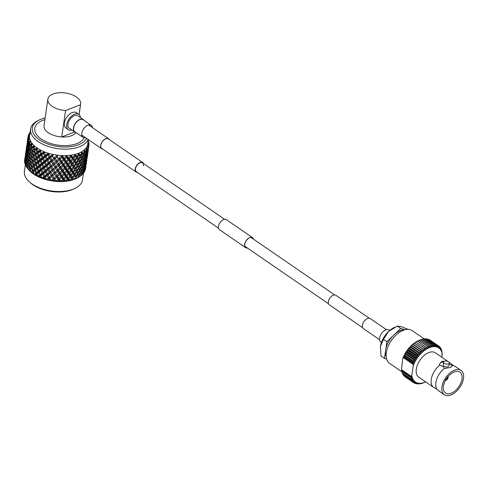 <?xml version="1.0" encoding="UTF-8"?>
<svg xmlns="http://www.w3.org/2000/svg" width="488" height="488" viewBox="0 0 488 488"><rect width="100%" height="100%" fill="white"/><g stroke="black" fill="none" stroke-linecap="round" stroke-linejoin="round"><path stroke-width="0.73" d="M369.221 318.207L335.854 295.277A5.771 3.349 124.5 0 0 331.45 296.314A5.771 3.349 124.5 0 0 328.363 301.663A5.771 3.349 124.5 0 0 329.315 304.793L362.682 327.722M389.705 330.443L389.058 329.998A7.296 4.233 124.5 0 0 383.501 331.303A7.296 4.233 124.5 0 0 379.597 338.068A7.296 4.233 124.5 0 0 380.799 342.021L381.445 342.466M143.478 163.541A5.771 3.349 124.5 0 0 142.703 162.534A5.771 3.349 124.5 0 0 138.299 163.571A5.771 3.349 124.5 0 0 135.213 168.921A5.771 3.349 124.5 0 0 136.164 172.05A5.771 3.349 124.5 0 0 137.384 172.416M143.368 165.774A5.38 3.123 124.5 0 0 142.478 162.858A5.38 3.123 124.5 0 0 138.379 163.822A5.38 3.123 124.5 0 0 135.493 168.811A5.38 3.123 124.5 0 0 136.384 171.727L218.514 228.177M92.458 127.63A7.296 4.233 124.5 0 0 91.219 125.306L83.106 119.731A7.296 4.233 124.5 0 0 77.543 121.042A7.296 4.233 124.5 0 0 73.639 127.801A7.296 4.233 124.5 0 0 74.841 131.754L82.954 137.329A7.296 4.233 124.5 0 0 85.565 137.659M91.219 125.306A7.296 4.233 124.5 0 0 85.656 126.618A7.296 4.233 124.5 0 0 81.752 133.376A7.296 4.233 124.5 0 0 82.954 137.329M247.233 247.91A5.929 3.44 -55.5 0 1 245.739 247.544A5.929 3.44 -55.5 0 1 245.275 242.512A5.929 3.44 -55.5 0 1 249.819 237.668A5.929 3.44 -55.5 0 1 252.455 237.772A5.929 3.44 -55.5 0 1 253.333 239.041M247.404 248.026A6.082 3.532 -55.5 0 1 245.647 247.672L219.478 229.683A6.082 3.532 -55.5 0 1 219.002 224.517A6.082 3.532 -55.5 0 1 223.669 219.551A6.082 3.532 -55.5 0 1 226.365 219.655L252.54 237.644A6.082 3.532 -55.5 0 1 253.498 239.157M245.647 247.672A6.082 3.532 -55.5 0 1 245.171 242.506A6.082 3.532 -55.5 0 1 249.838 237.54A6.082 3.532 -55.5 0 1 252.54 237.644M102.523 148.931A5.929 3.44 -55.5 0 1 101.791 148.614A5.929 3.44 -55.5 0 1 101.327 143.582A5.929 3.44 -55.5 0 1 105.872 138.744A5.929 3.44 -55.5 0 1 108.507 138.842A5.929 3.44 -55.5 0 1 109.062 139.416M102.797 149.121A6.082 3.532 -55.5 0 1 101.699 148.742A6.082 3.532 -55.5 0 1 101.223 143.582A6.082 3.532 -55.5 0 1 105.89 138.61A6.082 3.532 -55.5 0 1 108.592 138.714A6.082 3.532 -55.5 0 1 109.336 139.605M379.56 339.703L363.426 328.613A6.082 3.532 -55.5 0 1 362.95 323.446A6.082 3.532 -55.5 0 1 367.616 318.481A6.082 3.532 -55.5 0 1 370.313 318.585L386.453 329.675M84.052 120.383A7.558 4.386 124.5 0 0 83.253 119.517A7.558 4.386 124.5 0 0 79.904 119.383A7.558 4.386 124.5 0 0 74.103 125.556A7.558 4.386 124.5 0 0 74.695 131.974A7.558 4.386 124.5 0 0 75.793 132.407M83.253 119.517L77.793 115.76A7.558 4.386 124.5 0 0 74.438 115.632A7.558 4.386 124.5 0 0 68.643 121.805A7.558 4.386 124.5 0 0 69.229 128.222L74.695 131.974M80.386 117.547A9.303 5.398 124.5 0 0 78.782 114.326A9.303 5.398 124.5 0 0 74.652 114.168A9.303 5.398 124.5 0 0 67.521 121.756A9.303 5.398 124.5 0 0 68.241 129.656A9.303 5.398 124.5 0 0 71.828 130.003M78.782 114.326L76.439 112.716A9.303 5.398 124.5 0 0 72.316 112.557A9.303 5.398 124.5 0 0 65.178 120.152A9.303 5.398 124.5 0 0 65.904 128.045L68.241 129.656M74.884 188.441L73.554 189.076A27.798 14.634 -171.7 0 1 71.913 189.777A27.798 14.634 -171.7 0 1 30.354 182.774L29.256 181.786A29.359 15.457 8.3 0 0 73.151 189.185A29.359 15.457 8.3 0 0 74.884 188.441A29.359 15.457 8.3 0 0 82.502 179.883L83.466 173.277M25.388 164.645L24.4 171.404A29.359 15.457 8.3 0 0 29.256 181.786M45.128 117.937A27.798 14.634 8.3 0 0 41.169 119.139A27.798 14.634 8.3 0 0 39.534 119.841A27.798 14.634 8.3 0 0 40.297 140.331A27.798 14.634 8.3 0 0 78.477 144.777A27.798 14.634 8.3 0 0 86.583 138.354M88.157 139.44A29.359 15.457 -171.7 0 1 79.337 146.809A29.359 15.457 -171.7 0 1 46.897 145.942A29.359 15.457 -171.7 0 1 30.579 129.033A29.359 15.457 -171.7 0 1 38.204 120.475L39.534 119.841M74.67 131.955L61.738 136.945A16.568 8.723 -171.7 0 1 43.999 125.654L47.855 99.241A16.568 8.723 -171.7 0 1 65.508 93.001A16.568 8.723 -171.7 0 1 80.642 104.023A16.568 8.723 -171.7 0 1 80.465 104.798L65.587 110.532A16.568 8.723 -171.7 0 1 47.855 99.241M84.168 137.768A25.291 13.31 -171.7 0 1 76.793 143.618A25.291 13.31 -171.7 0 1 41.334 139.092A25.291 13.31 -171.7 0 1 42.852 120.298A25.291 13.31 -171.7 0 1 44.884 119.615M65.587 110.532L61.738 136.945A16.568 8.723 8.3 0 0 71.516 135.688A16.568 8.723 8.3 0 0 75.957 132.523M79.44 155.343A30.811 16.22 -171.7 0 1 79.147 155.458A30.811 16.22 -171.7 0 1 78.849 155.574L77.751 157.295L78.666 158.746L80.075 156.398L78.385 153.323A29.359 15.457 -171.7 0 1 74.786 154.452A29.359 15.457 -171.7 0 1 70.784 155.221A29.359 15.457 -171.7 0 1 66.49 155.605A29.359 15.457 -171.7 0 1 62 155.605A29.359 15.457 -171.7 0 1 57.431 155.214A29.359 15.457 -171.7 0 1 52.893 154.44A29.359 15.457 -171.7 0 1 48.501 153.305A29.359 15.457 -171.7 0 1 44.353 151.841A29.359 15.457 -171.7 0 1 40.559 150.078A29.359 15.457 -171.7 0 1 37.216 148.065A29.359 15.457 -171.7 0 1 34.398 145.845A29.359 15.457 -171.7 0 1 32.178 143.472A29.359 15.457 -171.7 0 1 30.61 141.014A29.359 15.457 -171.7 0 1 29.738 138.525A29.359 15.457 -171.7 0 1 29.573 136.067A29.359 15.457 -171.7 0 1 29.634 135.548L30.579 129.033M79.123 176.906L79.318 176.766A30.811 16.22 -171.7 0 1 78.8 177.059L76.183 178.577A29.359 15.457 -171.7 0 1 74.603 179.249A29.359 15.457 -171.7 0 1 72.907 179.84A29.359 15.457 -171.7 0 1 72.803 179.871A29.359 15.457 -171.7 0 1 69.101 180.792A29.359 15.457 -171.7 0 1 68.991 180.816A29.359 15.457 -171.7 0 1 64.947 181.377A29.359 15.457 -171.7 0 1 64.825 181.39A29.359 15.457 -171.7 0 1 60.549 181.579A29.359 15.457 -171.7 0 1 60.42 181.579A29.359 15.457 -171.7 0 1 56.004 181.383A29.359 15.457 -171.7 0 1 55.876 181.371A29.359 15.457 -171.7 0 1 51.435 180.804A29.359 15.457 -171.7 0 1 51.307 180.786A29.359 15.457 -171.7 0 1 46.952 179.859A29.359 15.457 -171.7 0 1 46.83 179.822A29.359 15.457 -171.7 0 1 42.663 178.559A29.359 15.457 -171.7 0 1 42.547 178.516A29.359 15.457 -171.7 0 1 38.68 176.943A29.359 15.457 -171.7 0 1 38.57 176.894A29.359 15.457 -171.7 0 1 35.093 175.052A29.359 15.457 -171.7 0 1 34.996 174.997A29.359 15.457 -171.7 0 1 31.995 172.929A29.359 15.457 -171.7 0 1 31.915 172.868A29.359 15.457 -171.7 0 1 29.457 170.629A29.359 15.457 -171.7 0 1 29.396 170.562A29.359 15.457 -171.7 0 1 28.865 169.97L27.474 168.336A30.811 16.22 -171.7 0 1 27.127 167.89L27.889 167.207M79.233 162.138L78.379 160.723L76.915 163.035L77.83 164.493L79.233 162.138L78.702 161.156L80.361 161.607L81.099 162.955L82.319 160.497L81.648 159.192L80.361 161.607M78.397 167.884L77.537 166.469L76.079 168.781L76.988 170.233L78.397 167.884L77.879 166.926L79.526 167.353L80.258 168.696L81.484 166.243L80.807 164.932L79.526 167.353M77.561 173.63L76.701 172.209L75.237 174.521L76.152 175.973L77.561 173.63L77.025 172.642L78.684 173.1L79.422 174.442L80.642 171.989L79.971 170.678L78.684 173.1M79.215 176.857L78.635 177.229A29.359 15.457 -171.7 0 1 76.268 178.535A29.359 15.457 -171.7 0 1 76.183 178.577L75.866 177.949L75.481 178.565L72.907 179.84L72.358 179.547A30.811 16.22 -171.7 0 1 71.663 179.718L69.101 180.792L68.198 180.383A30.811 16.22 -171.7 0 1 67.435 180.493L64.947 181.377L63.708 180.828A30.811 16.22 -171.7 0 1 62.909 180.859L60.549 181.579L59.011 180.859A30.811 16.22 -171.7 0 1 58.188 180.822L56.004 181.383L54.223 180.481A30.811 16.22 -171.7 0 1 53.387 180.377L51.435 180.804L49.453 179.706A30.811 16.22 -171.7 0 1 48.635 179.535L46.952 179.859L44.817 178.547A30.811 16.22 -171.7 0 1 44.036 178.309L42.663 178.559L40.443 177.04A30.811 16.22 -171.7 0 1 39.717 176.748L38.68 176.943L36.423 175.216A30.811 16.22 -171.7 0 1 35.77 174.869L35.093 175.052L32.867 173.124A30.811 16.22 -171.7 0 1 32.306 172.734L31.933 172.862L29.86 170.806A30.811 16.22 -171.7 0 1 29.402 170.385L28.17 169.159M75.866 177.949L76.097 178.327A30.811 16.22 -171.7 0 1 75.793 178.449A30.811 16.22 -171.7 0 1 75.481 178.565M24.614 160.704L24.546 160.558A30.811 16.22 -171.7 0 1 24.583 160.113L24.699 159.808M24.546 160.558L24.638 159.838M25.016 162.303L24.571 161.796L25.028 157.069M24.876 158.057L24.973 158.478M25.04 163.59L24.784 163.144A30.811 16.22 -171.7 0 1 24.693 162.693L25.053 162.278M24.784 163.144L24.809 162.419M24.754 159.289L24.546 161.443A30.811 16.22 -171.7 0 0 24.571 161.796M25.419 161.168L24.87 160.979M25.358 154.787L25.309 155.153M25.522 156.959L25.175 156.819M25.571 153.763L25.864 151.329M25.718 152.317L25.815 152.738M26.26 166.451L25.766 165.755A30.811 16.22 -171.7 0 1 25.547 165.304L26.12 164.767M25.766 165.755L25.73 165.029M25.596 160.857L25.059 161.876L25.04 164.041A30.811 16.22 -171.7 0 0 25.169 164.401L25.663 163.596L25.913 160.662M26.602 163.822L25.663 163.596M26.078 165.414L25.169 164.401M25.644 156.679L25.095 160.442L25.888 156.538M26.334 159.631L25.59 159.417M25.095 160.442L25.608 160.845M25.882 152.506L25.333 156.276L26.041 152.427M26.26 155.422L25.705 155.239M25.333 156.276L25.748 156.618M26.193 149.047L26.145 149.407M26.364 151.213L26.01 151.073M26.407 148.017L26.706 145.589M26.553 146.577L26.651 146.998M30.085 132.425L29.683 132.724A30.811 16.22 -171.7 0 1 29.963 132.352L30.11 132.26M27.474 168.336L27.371 167.61M26.877 163.462L26.102 164.493L26.279 166.652A30.811 16.22 -171.7 0 0 26.505 167.006L27.182 166.182L26.877 163.462L27.34 163.132M27.657 165.639L28.627 164.584L28.206 161.87L27.316 162.919L27.657 165.639L28.829 166.439L27.182 166.182M27.316 167.921L26.505 167.006M26.565 159.289L25.907 160.32L26.016 163.053L26.748 162.028L26.565 159.289L26.962 159.027M27.169 161.485L28.017 160.442L27.718 157.715L26.944 158.746L27.169 161.485L28.377 162.351L26.748 162.028M26.016 163.053L26.767 163.602M26.431 155.111L25.895 156.136L25.882 158.881L26.498 157.85L26.431 155.111L26.755 154.916M27.438 158.081L26.498 157.85M25.882 158.881L26.517 159.362M26.48 150.938L25.931 154.696L26.724 150.798M27.175 153.891L26.425 153.671M25.931 154.696L26.444 155.099M26.724 146.76L26.175 150.53L26.877 146.681M27.096 149.682L26.541 149.499M26.175 150.53L26.59 150.877M27.029 143.301L26.986 143.661M27.2 145.467L26.846 145.333M27.249 142.276L27.541 139.849M27.389 140.837L27.487 141.252M28.036 137.073L28.115 136.561M28.176 136.256L28.42 135.066A30.811 16.22 -171.7 0 1 28.579 134.657L30.128 133.694L28.158 135.908A30.811 16.22 -171.7 0 0 28.072 136.268L29.573 136.067L27.938 137.134L27.822 137.921M28.42 135.066L30.128 133.694L28.975 133.846A30.811 16.22 -171.7 0 1 29.164 133.511L30.049 132.675M29.86 170.806L29.701 170.099L29.402 170.385M32.867 173.124L32.659 172.429L33.867 171.032L31.872 172.813M29.701 170.099L30.311 169.525L30.829 171.624L31.915 172.868M28.542 169.543L29.396 168.689L28.871 166.005L27.871 167.061L28.219 169.202L29.231 170.367L28.542 169.543A30.811 16.22 -171.7 0 1 28.219 169.202M31.781 172.691L31.238 171.947L32.251 171.05L31.525 168.421L32.806 167.073L31.049 168.811L29.396 168.689M29.158 164.029L30.238 162.949L29.713 160.259L28.707 161.321L29.158 164.029L30.274 164.773L28.627 164.584M28.871 166.005L29.445 165.517M28.499 159.893L29.463 158.844L29.048 156.129L28.158 157.173L28.499 159.893L29.664 160.698L28.017 160.442M28.206 161.87L28.731 161.467M27.401 153.549L26.742 154.574L26.852 157.313L27.59 156.282L27.401 153.549L27.798 153.287M28.005 155.745L28.859 154.702L28.554 151.975L27.779 153.006L28.005 155.745L29.219 156.605L27.59 156.282M26.852 157.313L27.609 157.856M27.718 157.715L28.176 157.386M27.267 149.371L26.73 150.395L26.718 153.141L27.334 152.11L27.59 149.169M28.273 152.341L27.334 152.11M26.718 153.141L27.358 153.616M27.322 145.192L26.773 148.956L27.566 145.058M28.011 148.145L27.267 147.931M26.773 148.956L27.285 149.358M27.56 141.02L27.011 144.79L27.718 140.941M27.932 143.942L27.383 143.759M27.011 144.79L27.432 145.131M27.871 137.555L27.438 140.636L27.901 137.561A30.811 16.22 -171.7 0 1 27.938 137.134M27.901 137.561L29.573 136.067L27.926 138.818A30.811 16.22 -171.7 0 1 27.901 138.446M28.036 139.727L27.688 139.586M32.659 172.429L32.306 172.734M36.423 175.216L36.167 174.545L37.21 173.045L34.971 174.948M31.525 168.421L30.311 169.525L31.049 168.811L29.988 168.122L31.165 167.03L30.537 164.358L29.426 165.444L29.988 168.122M31.238 171.947A30.811 16.22 -171.7 0 1 30.829 171.624M34.77 170.648L33.367 171.819L34.038 173.868L34.904 174.832L34.52 174.161L35.673 173.209L34.77 170.648L35.892 169.202L33.867 171.032L32.251 171.05M33.495 166.689L32.184 167.829L32.946 170.452L34.312 169.293L33.495 166.689L34.703 165.292L32.806 167.073L31.165 167.03M30.537 164.358L31.147 163.785L31.811 166.445L33.086 165.31L32.36 162.675L33.642 161.333L31.885 163.071L30.238 162.949M30 158.283L31.073 157.209L30.549 154.513L29.542 155.581L30 158.283L31.116 159.027L29.463 158.844M29.713 160.259L30.28 159.771M29.335 154.153L30.299 153.098L29.884 150.389L28.993 151.426L29.335 154.153L30.5 154.958L28.859 154.702M29.048 156.129L29.567 155.727M28.237 147.809L27.584 148.828L27.688 151.573L28.426 150.542L28.237 147.809L28.633 147.547M28.841 149.999L29.695 148.962L29.39 146.235L28.615 147.266L28.841 149.999L30.055 150.865L28.426 150.542M27.688 151.573L28.444 152.116M28.554 151.975L29.018 151.64M27.609 143.216L28.103 142.185L28.139 140.148A30.811 16.22 -171.7 0 1 28.048 139.708L27.609 143.216L28.121 143.618L27.572 144.655L27.56 147.394L28.176 146.369L28.109 143.624L28.432 143.429M29.109 146.595L28.176 146.369M27.56 147.394L28.194 147.87M28.139 140.148L29.738 138.525L28.048 139.708M28.847 142.404L28.103 142.185M36.167 174.545L35.77 174.869M40.443 177.04L40.15 176.394L41.004 174.808L38.558 176.851M34.52 174.161A30.811 16.22 -171.7 0 1 34.038 173.868M38.528 172.636L36.966 173.893L38.515 176.748L38.308 176.131L39.583 175.107L38.528 172.636L39.473 171.093L37.21 173.045L35.673 173.209M37.009 168.805L35.526 170.025L36.46 172.569L37.991 171.331L37.009 168.805L38.052 167.305L35.892 169.202L34.312 169.293M32.946 170.452L33.867 171.032L33.367 171.819M32.36 162.675L31.147 163.785L31.885 163.071L30.829 162.382L32.007 161.284L31.378 158.618L30.268 159.698L30.829 162.382M35.606 164.901L34.209 166.079L35.057 168.671L36.508 167.469L35.606 164.901L36.734 163.456L34.703 165.292L33.086 165.31M31.811 166.445L32.806 167.073L32.184 167.829M34.331 160.949L33.025 162.083L33.782 164.712L35.154 163.547L34.331 160.949L35.539 159.552L33.642 161.333L32.007 161.284M31.378 158.618L31.988 158.045L32.647 160.698L33.928 159.57L33.202 156.929L34.477 155.587L32.72 157.331L31.073 157.209M30.835 152.543L31.909 151.469L31.385 148.773L30.384 149.834L30.835 152.543L31.952 153.287L30.299 153.098M30.549 154.513L31.116 154.025M30.171 148.413L31.14 147.358L30.823 145.339A30.811 16.22 -171.7 0 1 30.488 144.912L29.829 145.686L30.171 148.413L31.342 149.218L29.695 148.962M29.884 150.389L30.402 149.981M28.902 142.325L28.42 143.088L28.53 145.833L29.262 144.796L29.115 142.758A30.811 16.22 -171.7 0 1 28.902 142.325L30.61 141.014L29.628 143.655L29.86 144.027A30.811 16.22 -171.7 0 1 29.628 143.655M29.115 142.758L30.61 141.014L28.524 141.422A30.811 16.22 -171.7 0 1 28.389 141.044L28.524 141.422M29.683 144.253L30.89 145.119L29.262 144.796M28.53 145.833L29.28 146.376M29.39 146.235L29.853 145.9M40.15 176.394L39.717 176.748M44.817 178.547L44.499 177.931L45.146 176.278L42.541 178.474M38.308 176.131A30.811 16.22 -171.7 0 1 37.759 175.875M42.706 174.338L41.016 175.692L42.535 178.382L42.511 177.809L43.877 176.705L42.706 174.338L43.456 172.715L41.004 174.808L39.583 175.107M40.986 170.654L39.363 171.965L40.437 174.417L42.102 173.081L40.986 170.654L41.84 169.068L39.473 171.093L37.991 171.331M36.46 172.569L37.21 173.045L36.966 173.893M39.363 166.89L37.808 168.153L38.814 170.66L40.419 169.366L39.363 166.89L40.315 165.353L38.052 167.305L36.508 167.469M35.057 168.671L35.892 169.202L35.526 170.025M37.844 163.065L36.362 164.279L37.295 166.823L38.826 165.584L37.844 163.065L38.887 161.565L36.734 163.456L35.154 163.547M33.782 164.712L34.703 165.292L34.209 166.079M33.202 156.929L31.988 158.045L32.72 157.331L31.665 156.642L32.842 155.538L32.214 152.872L31.104 153.952L31.665 156.642M36.441 159.161L35.044 160.339L35.892 162.931L37.35 161.729L36.441 159.161L37.57 157.709L35.539 159.552L33.928 159.57M32.647 160.698L33.642 161.333L33.025 162.083M35.173 155.202L33.861 156.343L34.624 158.972L35.99 157.807L35.173 155.202L36.38 153.805L34.477 155.587L32.842 155.538M34.038 151.189L32.824 152.299L33.489 154.958L34.764 153.83L34.038 151.189L35.319 149.846L33.562 151.585L31.909 151.469M32.214 152.872L32.824 152.305M30.823 145.339L32.178 143.472L30.488 144.912M31.671 146.797L31.903 146.559A30.811 16.22 -171.7 0 1 31.567 146.205L31.671 146.797L32.794 147.541L31.14 147.358M31.385 148.773L31.958 148.285M44.499 177.931L44.036 178.309M49.453 179.706L49.111 179.12L49.544 177.406L46.836 179.785M42.511 177.809A30.811 16.22 -171.7 0 1 41.913 177.595M47.202 175.704L45.421 177.174L46.854 179.694L48.452 177.955L47.202 175.704L47.739 174.021L45.146 176.278L43.877 176.705M45.335 172.191L43.603 173.612L44.786 175.954L46.555 174.509L45.335 172.191L45.988 170.532L43.456 172.715L42.102 173.081M40.437 174.417L41.004 174.808L41.016 175.692M43.542 168.592L41.858 169.952L42.993 172.362L44.713 170.965L43.542 168.592L44.292 166.969L41.84 169.068L40.419 169.366M38.814 170.66L39.473 171.093L39.363 171.965M41.828 164.913L40.199 166.219L41.279 168.677L42.944 167.335L41.828 164.913L42.676 163.327L40.315 165.353L38.826 165.584M37.295 166.823L38.052 167.305L37.808 168.153M40.199 161.15L38.644 162.412L39.65 164.92L41.254 163.626L40.199 161.15L41.151 159.606L38.887 161.565L37.35 161.729M35.892 162.931L36.734 163.456L36.362 164.279M38.68 157.319L37.198 158.533L38.131 161.083L39.668 159.838L38.68 157.319L39.723 155.825L37.57 157.709L35.99 157.807M34.624 158.972L35.539 159.552L35.044 160.339M37.283 153.421L35.88 154.598L36.734 157.185L38.186 155.989L37.283 153.421L38.412 151.969L36.38 153.805L34.764 153.83M33.489 154.958L34.477 155.587L33.861 156.343M32.763 147.406L31.94 148.212L32.501 150.902L33.678 149.798L33.208 147.815A30.811 16.22 -171.7 0 1 32.763 147.406L34.398 145.845L34.172 148.633L34.325 149.212L34.599 148.968A30.811 16.22 -171.7 0 1 34.172 148.633M33.208 147.815L34.398 145.845L31.903 146.559M36.216 150.127A30.811 16.22 -171.7 0 1 35.667 149.755L34.697 150.597L35.459 153.226L36.826 152.061L36.216 150.127L37.216 148.065L35.319 149.846L33.678 149.798M32.501 150.902L33.562 151.585L32.824 152.299M49.111 179.12L48.635 179.535M54.223 180.481L53.875 179.932L54.083 178.181L51.332 180.749M47.025 179.151A30.811 16.22 -171.7 0 1 46.39 178.992M51.905 176.705L50.069 178.303L51.38 180.658L53.198 178.834L51.905 176.705L52.222 174.972L48.452 177.955M49.953 173.38L48.141 174.917L49.404 177.144L51.228 175.576L49.953 173.38L50.38 171.666L47.739 174.021L46.555 174.509M44.786 175.954L45.421 177.174M48.038 169.958L46.262 171.434L47.488 173.728L49.288 172.215L48.038 169.958L48.58 168.275L45.988 170.532L44.713 170.965M42.993 172.362L43.603 173.612M46.177 166.451L44.438 167.866L45.628 170.214L47.391 168.763L46.177 166.451L46.824 164.791L44.292 166.969L42.944 167.335M41.279 168.677L41.84 169.068L41.858 169.952M44.377 162.852L42.694 164.212L43.828 166.621L45.549 165.225L44.377 162.852L45.134 161.223L42.676 163.327L41.254 163.626M39.65 164.92L40.315 165.353L40.199 166.219M42.663 159.167L41.035 160.473L42.114 162.937L43.78 161.589L42.663 159.167L43.517 157.587L41.151 159.606L39.668 159.838M38.131 161.083L38.887 161.565L38.644 162.412M41.041 155.41L39.479 156.672L40.492 159.173L42.09 157.886L41.041 155.41L41.986 153.866L39.723 155.825L38.186 155.989M36.734 157.185L37.57 157.709L37.198 158.533M34.599 148.968L37.216 148.065L35.667 149.755M39.766 152.219A30.811 16.22 -171.7 0 1 39.138 151.89L38.04 152.793L38.973 155.343L40.504 154.098L39.766 152.219L40.559 150.078L38.412 151.969L36.826 152.061M35.459 153.226L36.38 153.805L35.88 154.598M53.875 179.932L53.387 180.377M56.571 180.682L55.907 181.335M51.74 180.133A30.811 16.22 -171.7 0 1 51.081 180.017M56.7 177.321L54.845 179.041L55.992 181.249L57.993 179.309L56.7 177.321L56.791 175.558L53.198 178.834M54.717 174.192L52.869 175.851L54.168 177.955L56.016 176.253L54.717 174.192L54.918 172.441L51.228 175.576M49.404 177.15L50.069 178.303M52.741 170.959L50.911 172.557L52.192 174.734L54.034 173.088L52.741 170.959L53.058 169.226L49.288 172.215M47.488 173.728L48.141 174.917M50.789 167.64L48.977 169.171L50.24 171.404L52.063 169.83L50.789 167.64L51.222 165.926L48.58 168.275L47.391 168.763M45.628 170.214L46.262 171.434M48.873 164.218L47.098 165.694L48.324 167.988L50.124 166.475L48.873 164.218L49.416 162.528L46.824 164.791L45.549 165.225M43.828 166.621L44.438 167.866M47.013 160.711L45.28 162.12L46.464 164.474L48.227 163.016L47.013 160.711L47.659 159.051L45.134 161.223L43.78 161.589M42.114 162.937L42.676 163.327L42.694 164.212M45.219 157.112L43.53 158.472L44.67 160.875L46.384 159.478L45.219 157.112L45.97 155.483L43.517 157.587L42.09 157.886M40.492 159.173L41.151 159.606L41.035 160.473M37.887 151.182A30.811 16.22 -171.7 0 1 37.381 150.877L37.57 151.445L40.559 150.078L39.138 151.89M43.786 154.049A30.811 16.22 -171.7 0 1 43.084 153.763L41.877 154.733L42.95 157.197L44.615 155.849L43.786 154.049L44.353 151.841L41.986 153.866L40.504 154.098M38.973 155.343L39.723 155.825L39.479 156.672M59.011 180.859L58.67 180.34L58.188 180.822M54.168 177.955L55.949 181.298L56.535 180.713A30.811 16.22 -171.7 0 1 55.876 180.658M58.67 180.34L58.651 178.571L57.993 179.309M57.401 174.948L56.016 176.253M52.192 174.734L54.845 179.041M57.535 171.575L55.687 173.301L56.986 175.344L58.834 173.569L57.535 171.575L57.627 169.812L54.034 173.088M50.227 171.379L52.869 175.851M55.553 168.451L53.704 170.111L55.004 172.215L56.852 170.513L55.553 168.451L55.76 166.695L52.063 169.83M50.38 171.666L50.911 172.557M53.576 165.219L51.746 166.817L53.027 168.988L54.87 167.347L53.576 165.219L53.9 163.486L50.124 166.475M48.324 167.988L48.977 169.171M51.624 161.894L49.819 163.425L51.075 165.664L52.905 164.084L51.624 161.894L52.057 160.186L49.416 162.528L48.227 163.016M46.464 164.474L47.098 165.694M49.715 158.478L47.934 159.954L49.166 162.242L50.965 160.729L49.715 158.478L50.252 156.788L47.659 159.051L46.384 159.478M44.67 160.875L45.28 162.12M41.675 153.147A30.811 16.22 -171.7 0 1 41.102 152.884L41.328 153.433L44.353 151.841L43.084 153.763M48.16 155.556A30.811 16.22 -171.7 0 1 47.403 155.33L46.116 156.38L47.299 158.734L49.068 157.276L48.16 155.556L48.501 153.305L45.97 155.483L44.615 155.849M42.95 157.197L43.517 157.587L43.53 158.472M63.708 180.828L63.385 180.346L62.909 180.859M60.573 181.451L62.726 179.383L61.464 177.528L59.634 179.383L60.646 180.895L60.555 181.542M61.299 180.895A30.811 16.22 -171.7 0 1 60.646 180.895M63.385 180.346L63.141 178.571L62.726 179.383M59.512 174.6L57.663 176.4L58.963 178.37L60.793 176.534L59.512 174.6L59.487 172.831L58.834 173.569M61.464 177.528L61.329 175.753L60.793 176.534M58.963 178.37L58.651 178.571L59.634 179.383M55.004 172.215L57.663 176.4M58.212 169.232L56.852 170.513M53.027 168.988L55.687 173.301M58.371 165.835L56.523 167.561L57.822 169.604L59.67 167.829L58.371 165.835L58.468 164.066L54.87 167.347M51.057 165.627L53.704 170.111M56.388 162.705L54.546 164.364L55.839 166.469L57.688 164.767L56.388 162.705L56.596 160.955L52.905 164.084M51.222 165.926L51.746 166.817M54.418 159.478L52.582 161.077L53.869 163.242L55.711 161.607L54.418 159.478L54.735 157.74L50.965 160.729M49.166 162.242L49.819 163.425M45.878 154.824A30.811 16.22 -171.7 0 1 45.256 154.605L45.506 155.129L48.501 153.305L47.403 155.33M52.789 156.715A30.811 16.22 -171.7 0 1 52.002 156.544L50.654 157.685L51.917 159.924L53.741 158.344L52.789 156.715L52.893 154.44L50.252 156.788L49.068 157.276M47.299 158.734L47.934 159.954M68.198 180.383L67.893 179.938L67.435 180.493M65.02 181.255L67.277 179.047L66.087 177.327L64.318 179.316L65.282 180.719L64.971 181.341M65.904 180.664A30.811 16.22 -171.7 0 1 65.282 180.719M67.893 179.938L67.435 178.187L67.277 179.047M64.221 174.606L62.415 176.534L63.672 178.37L65.453 176.4L64.221 174.606L63.977 172.831L63.568 173.643L62.299 171.782L60.475 173.643L61.75 175.552L63.568 173.643M66.087 177.327L65.74 175.564L65.453 176.4M63.672 178.37L63.141 178.571L64.318 179.316M61.75 175.552L61.329 175.753L62.415 176.534M60.347 168.86L58.505 170.654L59.798 172.624L61.634 170.788L60.347 168.86L60.329 167.091L59.67 167.829M62.299 171.782L62.171 170.007L61.634 170.788M59.798 172.624L59.487 172.831L60.475 173.643M55.839 166.469L58.505 170.654M59.036 163.504L57.688 164.767M53.869 163.242L56.523 167.561M59.213 160.088L57.358 161.821L58.664 163.858L60.506 162.089L59.213 160.088L59.304 158.326L55.711 161.607M51.905 159.899L54.546 164.364M50.398 156.166A30.811 16.22 -171.7 0 1 49.727 155.995L50.002 156.495L52.893 154.44L52.002 156.544M57.56 157.49A30.811 16.22 -171.7 0 1 56.754 157.392L55.382 158.624L56.681 160.729L58.529 159.027L57.56 157.49L57.431 155.214L53.741 158.344M52.057 160.186L52.582 161.077M72.358 179.547L72.084 179.133L71.663 179.718M69.217 180.67L71.535 178.309L70.455 176.717L68.784 178.84L69.668 180.139L69.137 180.755M70.248 180.029A30.811 16.22 -171.7 0 1 69.668 180.139M72.084 179.133L71.431 177.419L71.535 178.309M68.729 174.198L67.002 176.26L68.18 177.961L69.869 175.863L68.729 174.198L68.271 172.447L68.119 173.307L66.923 171.581L65.16 173.576L66.374 175.351L68.119 173.307M70.455 176.717L69.894 174.985L69.869 175.863M68.18 177.961L67.435 178.187L68.784 178.84M66.374 175.351L65.74 175.564L67.002 176.26M65.056 168.866L63.257 170.788L64.507 172.624L66.289 170.66L65.056 168.866L64.812 167.091L64.404 167.903L63.141 166.042L61.311 167.903L62.592 169.812L64.404 167.903M66.923 171.581L66.575 169.818L66.289 170.66M64.507 172.624L63.977 172.831L65.16 173.576M62.592 169.812L62.171 170.007L63.257 170.788M61.183 163.12L59.341 164.907L60.634 166.884L62.47 165.042L61.183 163.12L61.165 161.351L60.506 162.089M63.141 166.042L63.007 164.267L62.47 165.042M60.634 166.884L60.329 167.091L61.311 167.903M56.681 160.729L59.341 164.907M55.107 157.142A30.811 16.22 -171.7 0 1 54.424 157.026L54.705 157.502L57.431 155.214L56.754 157.392M62.354 157.868A30.811 16.22 -171.7 0 1 61.555 157.838L60.183 159.167L61.476 161.144L63.306 159.301L62.354 157.868L62 155.605L59.902 157.728A30.811 16.22 -171.7 0 1 59.213 157.667L59.499 158.112L59.902 157.728L58.529 159.027M54.705 157.502L57.358 161.821M73.066 179.712L74.219 179.004L75.39 177.193L74.45 175.717L72.913 177.968L73.7 179.169L72.956 179.797M74.219 179.004A30.811 16.22 -171.7 0 1 73.7 179.169M76.152 175.973L75.036 176.29L75.39 177.193M72.925 173.392L71.315 175.589L72.377 177.156L73.938 174.93L72.273 171.678L72.37 172.569L71.291 170.971L69.619 173.1L70.742 174.741L72.37 172.569M74.45 175.717L73.938 174.93M72.377 177.156L71.431 177.419L72.913 177.968M70.742 174.741L69.894 174.985L71.315 175.589M69.564 168.458L67.844 170.519L69.015 172.221L70.705 170.117L69.564 168.458L69.113 166.707L68.954 167.567L67.765 165.835L65.996 167.835L67.216 169.604L68.954 167.567M71.291 170.971L70.736 169.238L70.705 170.117M69.015 172.221L68.271 172.447L69.619 173.1M67.216 169.604L66.575 169.818L67.844 170.519M65.892 163.12L64.093 165.048L65.343 166.884L67.124 164.913L65.892 163.12L65.654 161.351L65.24 162.162L63.977 160.302L62.147 162.162L63.428 164.066L65.24 162.162M67.765 165.835L67.411 164.072L67.124 164.913M65.343 166.884L64.812 167.091L65.996 167.835M63.428 164.066L63.007 164.267L64.093 165.048M63.989 157.905L64.263 158.319L64.666 157.905A30.811 16.22 -171.7 0 1 63.989 157.905L62 155.605L61.555 157.838M63.977 160.302L63.843 158.521L63.306 159.301M61.476 161.144L61.165 161.351L62.147 162.162M80.294 176.156A30.811 16.22 -171.7 0 0 80.666 175.9L81.545 173.917L80.971 172.661L79.782 175.131L80.294 176.156L79.337 176.766L79.135 176.418L78.8 177.059M77.72 177.62L78.757 175.717L77.989 174.356L76.61 176.723L77.269 177.827L76.463 178.401L77.72 177.62A30.811 16.22 -171.7 0 1 77.269 177.827M79.135 176.418L78.727 175.771M77.989 174.356L77.073 172.734L78.275 172.38L79.593 169.97L78.824 168.61L77.446 170.977L78.275 172.38M74.737 173.746L76.232 171.447L75.292 169.97L73.749 172.227L74.737 173.746L73.706 174.033L75.036 176.29L76.61 176.723M76.701 172.209L76.232 171.447M73.212 171.416L74.774 169.184L73.761 167.652L72.151 169.842L73.212 171.416L72.273 171.678L73.706 174.033L75.237 174.521M75.292 169.97L74.774 169.184M71.577 169.001L73.212 166.829L72.126 165.231L70.455 167.36L71.577 169.001L70.736 169.238L72.273 171.678L73.749 172.227M73.761 167.652L73.108 165.938L73.212 166.829M69.851 166.481L71.547 164.371L70.4 162.711L68.68 164.773L69.851 166.481L69.113 166.707L70.736 169.238L72.151 169.842M72.126 165.231L71.571 163.492L71.547 164.371M68.052 163.858L69.79 161.827L68.601 160.094L66.832 162.095L68.052 163.858L67.411 164.072L69.113 166.707L70.455 167.36M70.4 162.711L69.949 160.961L69.79 161.827M66.185 161.144L67.966 159.173L67.051 157.838A30.811 16.22 -171.7 0 1 66.276 157.874L64.928 159.301L67.411 164.072L68.68 164.773M67.051 157.838L66.49 155.605L66.276 157.874M68.601 160.094L68.253 158.332L67.966 159.173M64.263 158.319L63.843 158.521L65.654 161.351L66.832 162.095M81.533 175.241L81.813 174.57L81.947 174.893A30.811 16.22 -171.7 0 1 81.533 175.241L80.691 175.833M81.813 174.57L81.459 174.106M79.422 174.442L78.147 174.826L79.782 175.131M80.971 172.661L80.587 172.111M79.971 170.678L79.562 170.031M76.988 170.233L75.872 170.55L77.446 170.977M78.824 168.61L77.915 166.987L79.111 166.64L80.428 164.23L79.66 162.87L78.287 165.237L79.111 166.64M76.128 164.23L74.585 166.487L75.579 168L77.067 165.706L75.384 162.541L75.616 163.443L74.597 161.906L72.987 164.096L74.048 165.676L75.616 163.443M77.537 166.469L77.067 165.706M75.579 168L74.542 168.287L76.079 168.781M74.048 165.676L73.108 165.938L74.585 166.487M72.968 159.491L71.297 161.619L72.419 163.254L74.048 161.089L72.407 157.752L72.383 158.631L71.535 157.398A30.811 16.22 -171.7 0 1 70.803 157.502L69.516 159.033L70.693 160.741L72.383 158.631M74.597 161.906L73.944 160.198L74.048 161.089M72.419 163.254L71.571 163.492L72.987 164.096M71.535 157.398L70.784 155.221L70.803 157.502M70.693 160.741L69.949 160.961L71.297 161.619M83.619 173.149L83.912 172.764A30.811 16.22 -171.7 0 1 83.619 173.149L83.082 173.606M82.698 174.185A30.811 16.22 -171.7 0 0 82.978 173.899L83.686 171.849L83.332 170.672L82.356 173.234L82.698 174.185L81.606 174.856M82.655 168.83L81.569 171.349L82.106 172.593L83.119 170.05L82.301 168.366M82.106 172.593L80.703 173.069L82.356 173.234M83.332 170.672L83.021 170.3M81.807 166.914L80.624 169.391L81.258 170.684L82.381 168.177L81.423 166.365M81.258 170.684L79.916 171.117L81.569 171.349M80.258 168.696L78.989 169.086L80.624 169.391M80.807 164.932L80.398 164.291M77.83 164.493L76.707 164.81L78.287 165.237M79.66 162.87L78.751 161.241L79.953 160.894L81.27 158.49L80.502 157.13L79.123 159.497L79.953 160.894M76.964 158.49L75.427 160.747L76.415 162.254L77.903 159.966L76.219 156.8L76.451 157.697L75.701 156.563A30.811 16.22 -171.7 0 1 75.03 156.727L73.828 158.356L74.884 159.936L76.451 157.697M78.379 160.723L77.903 159.966M76.415 162.254L75.384 162.541L76.915 163.035M75.701 156.563L74.786 154.452L75.03 156.727M74.884 159.936L73.944 160.198L75.427 160.747M84.997 170.837L85.168 170.416A30.811 16.22 -171.7 0 1 84.997 170.837L84.747 171.099M84.424 171.977A30.811 16.22 -171.7 0 0 84.607 171.654L85.01 168.445L84.259 171.081L84.424 171.977L83.765 172.374M85.296 166.469L85.845 162.699L85.101 165.34L85.296 166.469L84.674 166.713L83.814 169.318L84.125 170.483L84.912 167.86L84.418 166.426M84.125 170.483L83.363 170.763M83.46 171.068L84.259 171.081M84.168 164.932L83.192 167.494L83.619 168.702L84.522 166.109L83.857 164.554M83.619 168.702L82.167 169.226M82.826 169.263L83.814 169.318M83.491 163.09L82.405 165.609L82.942 166.847L83.954 164.304L83.137 162.626M82.942 166.847L81.539 167.329L83.192 167.494M82.649 161.174L81.459 163.651L82.1 164.944L83.216 162.437L82.258 160.619M82.1 164.944L80.758 165.371L82.405 165.609M81.099 162.955L79.825 163.346L81.459 163.651M81.648 159.192L81.24 158.551M77.586 156.014A30.811 16.22 -171.7 0 1 77.043 156.184L77.257 156.514L77.586 156.014L78.385 153.323L78.849 155.574M80.502 157.13L80.075 156.398M78.666 158.746L77.543 159.07L79.123 159.497M85.431 169.574A30.811 16.22 -171.7 0 0 85.51 169.232L85.961 166.036L85.071 169.8M85.784 167.445L85.858 166.951L85.784 167.445M85.998 164.389L86.797 160.29L86.248 164.059M85.449 168.153L84.93 168.366M85.046 168.75L85.455 168.72M84.759 167.073L85.369 167.055M86.132 160.729L86.687 156.959L85.937 159.6L86.132 160.729L85.51 160.973L84.65 163.578L84.967 164.737L85.754 162.114L85.254 160.68M84.967 164.737L84.198 165.017M84.296 165.328L85.101 165.34M85.01 159.186L84.034 161.754L84.454 162.955L85.357 160.369L84.698 158.814M84.454 162.955L83.003 163.48M83.662 163.517L84.65 163.578M84.326 157.343L83.247 159.863L83.777 161.107L84.79 158.557L83.973 156.886M83.777 161.107L82.381 161.589L84.034 161.754M83.485 155.434L82.295 157.905L82.936 159.198L84.058 156.697L83.1 154.879M82.936 159.198L81.594 159.625L83.247 159.863M82.161 154.068L81.197 155.867L81.935 157.215L83.155 154.757L82.661 153.781A30.811 16.22 -171.7 0 1 82.161 154.068L81.502 151.859A29.359 15.457 -171.7 0 1 78.385 153.323L80.788 155.147L81.081 154.623A30.811 16.22 -171.7 0 1 80.612 154.842M82.661 153.781L81.502 151.859L83.771 153.452L84.028 152.909A30.811 16.22 -171.7 0 1 83.637 153.171M81.935 157.215L80.66 157.606L82.295 157.905M86.474 162.693L85.931 166.005M86.004 164.639L86.333 163.681M86.834 158.649L86.284 162.412L86.699 158.515M86.284 162.412L85.772 162.626M85.888 163.01L86.297 162.98M85.595 161.327L86.205 161.314M86.352 155.233L85.492 157.831L85.803 158.996L86.589 156.367L86.089 154.94M85.803 158.996L85.04 159.277M85.132 159.588L85.937 159.6M85.845 153.446L84.869 156.014L85.296 157.209L86.199 154.623L85.534 153.067M85.296 157.209L83.844 157.734M84.497 157.77L85.492 157.831M84.894 152.244L84.082 154.123L84.613 155.367L85.632 152.817L85.29 151.914A30.811 16.22 -171.7 0 1 84.894 152.244L84.052 150.103A29.359 15.457 -171.7 0 1 81.502 151.859L81.081 154.623M85.29 151.914L84.052 150.103L86.132 151.469L86.339 150.902A30.811 16.22 -171.7 0 1 86.047 151.207M84.613 155.367L83.216 155.849L84.869 156.014M86.803 159.954L86.766 160.259M87.309 156.953L87.175 157.941M86.84 158.893L86.785 159.96M87.639 154.543L87.09 158.313L87.572 154.489M87.09 158.313L86.705 158.49M87.669 152.903L87.12 156.666L87.535 152.774M87.12 156.666L86.608 156.886M86.724 157.27L87.132 157.24M87.523 151.219L86.772 153.86L86.974 154.983L87.639 152.329L87.322 151.006M86.974 154.983L86.352 155.227M86.437 155.587L87.047 155.568M86.98 150.151L86.327 152.091L86.638 153.256L87.425 150.627L87.261 149.779A30.811 16.22 -171.7 0 1 86.98 150.151L85.986 148.09A29.359 15.457 -171.7 0 1 84.052 150.103L84.028 152.909M87.261 149.779L85.986 148.09L87.809 149.243L87.962 148.657A30.811 16.22 -171.7 0 1 87.773 148.993M86.638 153.256L85.876 153.537M85.973 153.848L86.772 153.86M88.151 151.207L87.608 154.519M87.675 153.153L88.011 152.195M88.474 148.803L87.925 152.573L88.413 148.749M87.925 152.573L87.541 152.744M88.358 147.84L87.962 150.926L88.517 147.437A30.811 16.22 -171.7 0 1 88.358 147.84L87.242 145.869A29.359 15.457 -171.7 0 1 85.986 148.09L86.339 150.902M88.517 147.437L87.242 145.869L88.761 146.827L88.865 146.235A30.811 16.22 -171.7 0 1 88.779 146.589M87.962 150.926L87.45 151.146M87.559 151.53L87.968 151.5M88.865 146.235L87.791 143.502L89.036 144.942A30.811 16.22 -171.7 0 1 88.999 145.369L88.847 146.455M88.499 147.413L88.462 148.48M88.053 141.825L89.017 143.685A30.811 16.22 -171.7 0 1 89.042 144.058L87.791 143.502L88.999 145.369M88.09 141.569L88.804 142.356A30.811 16.22 -171.7 0 1 88.895 142.795L88.865 143.387M88.078 141.66L88.895 142.795M37.216 148.065L37.381 150.877M40.559 150.078L41.102 152.884M44.353 151.841L45.256 154.605M48.501 153.305L49.727 155.995M55.382 158.624L54.424 157.026M60.183 159.167L59.213 157.667M64.666 157.905L66.49 155.605L68.887 158.118L69.272 157.673A30.811 16.22 -171.7 0 1 68.625 157.734M69.272 157.673L70.784 155.221L73.255 157.508L73.615 157.038A30.811 16.22 -171.7 0 1 73.011 157.154M73.615 157.038L74.786 154.452L77.043 156.184M87.962 148.657L87.242 145.869A29.359 15.457 -171.7 0 0 87.736 144.021L88.383 139.592M89.042 144.058L88.621 144.466M88.212 140.757L88.413 141.081A30.811 16.22 -171.7 0 1 88.548 141.453L88.273 141.77M87.633 141.044L88.548 141.453M29.195 134.285L28.975 133.846M28.408 136.829L28.072 136.268M27.926 138.818L29.738 138.525L28.389 141.044M29.86 144.027L32.178 143.472L31.567 146.205M79.044 114.528L80.465 104.798M34.325 149.212L35.319 149.846L34.697 150.597M28.395 141.648L29.097 142.179M27.846 139.043L28.377 139.483M88.761 146.827L88.218 147.077M87.809 149.243L87.065 149.535M87.273 149.846L87.883 149.828M86.132 151.469L84.68 151.994M85.339 152.03L86.327 152.091M83.771 153.452L82.435 153.885L84.082 154.123M80.788 155.147L79.587 155.501L81.197 155.867M77.257 156.514L76.219 156.8L77.751 157.295M73.255 157.508L72.407 157.752L73.828 158.356M68.887 158.118L68.253 158.332L69.516 159.033M62 155.605L63.843 158.521L64.928 159.301M50.002 156.495L50.654 157.685M45.506 155.129L46.116 156.38M41.328 153.433L41.986 153.866L41.877 154.733M37.57 151.445L38.412 151.969L38.04 152.793M78.385 153.323L79.587 155.501M74.786 154.452L78.751 161.241M70.784 155.221L77.915 166.987M66.49 155.605L77.073 172.734M59.304 158.326L72.907 179.84M58.468 164.066L69.101 180.792M57.627 169.812L64.947 181.377M56.791 175.558L60.549 181.579M49.544 177.406L51.435 180.804M439.621 391.486A2.928 1.537 8.3 0 0 440.823 392.315M452.522 366.079A6.551 3.447 8.3 0 0 452.437 365.439L452.345 365.378A14.744 8.558 -55.5 0 1 453.468 365.567L451.589 364.28A14.744 8.558 124.5 0 0 450.369 363.09A14.744 8.558 124.5 0 0 449.253 362.517M444.55 361.181L441.75 361.413L439.578 364.072L439.694 365.268A14.744 8.558 124.5 0 0 433.667 387.393A14.744 8.558 124.5 0 0 435.217 388.106L437.089 389.4A14.744 8.558 -55.5 0 1 444.342 368.458L450.546 367.458L452.437 365.439L452.547 365.963M439.694 365.268L443.061 366.464L444.342 368.458M443.525 362.145L443.128 364.896A2.928 1.537 8.3 0 0 444.751 366.586A2.928 1.537 8.3 0 0 447.984 366.671A2.928 1.537 8.3 0 0 448.917 365.744L449.314 362.987A2.928 1.537 8.3 0 0 447.691 361.303A2.928 1.537 8.3 0 0 444.458 361.218A2.928 1.537 8.3 0 0 443.525 362.145A2.928 1.537 8.3 0 0 445.154 363.828A2.928 1.537 8.3 0 0 448.387 363.914A2.928 1.537 8.3 0 0 449.314 362.987M401.953 371.844L389.625 363.377A19.892 11.547 -55.5 0 1 388.076 346.486A19.892 11.547 -55.5 0 1 403.332 330.248A19.892 11.547 -55.5 0 1 412.159 330.59L424.249 338.892M386.197 356.588A17.318 10.053 -55.5 0 1 385.465 351.531A17.318 10.053 -55.5 0 1 385.898 348.548A17.318 10.053 -55.5 0 1 392.578 336.238A17.318 10.053 -55.5 0 1 395.042 333.877A17.318 10.053 -55.5 0 1 400.404 330.614A17.318 10.053 -55.5 0 1 404.595 329.821M446.221 379.072A1.952 1.135 124.5 0 0 447.1 377.791M445.422 379.536L445.696 380.445A2.733 1.586 -55.5 0 1 445.385 380.512M451.162 393.261A12.676 7.357 124.5 0 0 460.879 382.909A12.676 7.357 124.5 0 0 459.897 372.149A12.676 7.357 124.5 0 0 454.273 371.929A12.676 7.357 124.5 0 0 444.55 382.281A12.676 7.357 124.5 0 0 445.538 393.041A12.676 7.357 124.5 0 0 451.162 393.261M450.906 394.999A14.744 8.558 -55.5 0 1 444.367 394.743A14.744 8.558 -55.5 0 1 443.22 382.226A14.744 8.558 -55.5 0 1 454.523 370.191A14.744 8.558 -55.5 0 1 461.062 370.447A14.744 8.558 -55.5 0 1 462.215 382.964A14.744 8.558 -55.5 0 1 450.906 394.999M444.367 394.743L438.315 390.589A14.744 8.558 -55.5 0 1 437.089 389.4M433.667 387.393L418.716 377.12A14.744 8.558 -55.5 0 1 417.569 364.597A14.744 8.558 -55.5 0 1 428.873 352.562A14.744 8.558 -55.5 0 1 435.418 352.818L447.856 361.364M428.824 345.516L430.276 347.334L430.117 345.077A22.235 12.908 -55.5 0 1 430.27 345.034L431.612 346.95L431.532 344.741A22.235 12.908 -55.5 0 1 431.679 344.711L432.905 346.718L432.905 344.558A22.235 12.908 -55.5 0 1 433.045 344.546L434.149 346.626L434.216 344.528A22.235 12.908 -55.5 0 1 434.357 344.54L435.339 346.687L435.467 344.662A22.235 12.908 -55.5 0 1 435.595 344.687L436.461 346.889L436.638 344.955A22.235 12.908 -55.5 0 1 436.76 344.998L437.51 347.243L437.724 345.4A22.235 12.908 -55.5 0 1 437.84 345.461L438.474 347.737L438.718 346.004A22.235 12.908 -55.5 0 1 438.822 346.077L439.346 348.371L439.609 346.748A22.235 12.908 -55.5 0 1 439.7 346.834L440.121 349.134L440.389 347.633A22.235 12.908 -55.5 0 1 440.469 347.737L440.786 350.03L441.054 348.652A22.235 12.908 -55.5 0 1 441.121 348.774L441.341 351.043L441.603 349.798A22.235 12.908 -55.5 0 1 441.652 349.926L442.11 353.397A20.673 11.999 124.5 0 0 441.786 352.171A20.673 11.999 124.5 0 0 441.341 351.043A20.673 11.999 124.5 0 0 440.786 350.03A20.673 11.999 124.5 0 0 440.121 349.134A20.673 11.999 124.5 0 0 439.346 348.371A20.673 11.999 124.5 0 0 438.474 347.737A20.673 11.999 124.5 0 0 437.51 347.243A20.673 11.999 124.5 0 0 436.461 346.889A20.673 11.999 124.5 0 0 435.339 346.687A20.673 11.999 124.5 0 0 434.149 346.626A20.673 11.999 124.5 0 0 432.905 346.718A20.673 11.999 124.5 0 0 431.612 346.95A20.673 11.999 124.5 0 0 430.276 347.334A20.673 11.999 124.5 0 0 428.921 347.853L428.671 345.577A22.235 12.908 -55.5 0 1 428.751 345.547A22.235 12.908 -55.5 0 1 428.824 345.516L420.449 339.758A22.235 12.908 124.5 0 0 420.375 339.788A22.235 12.908 124.5 0 0 420.296 339.819L419.009 340.404M424.53 382.36A20.673 11.999 124.5 0 0 425.207 382.08L423.37 382.921A22.235 12.908 -55.5 0 1 423.291 382.952A22.235 12.908 -55.5 0 1 423.212 382.982L423.852 382.604A20.673 11.999 124.5 0 0 424.53 382.36M408.078 329.333L401.173 326.606L397.269 326.082L400.715 328.448L395.042 333.877M404.9 329.735L400.715 328.448M397.269 326.082L388.576 331.462L383.452 339.306L386.899 341.673L385.898 348.548M392.578 336.238L386.899 341.673M383.452 339.306L380.445 346.443L381.012 356.039L384.459 358.405L386.667 359.089M385.465 351.531L384.459 358.405M413.086 364.322L413.806 364.316A20.673 11.999 124.5 0 0 413.214 365.841L413.086 364.322L403.253 357.564L402.74 358.65A20.673 11.999 -55.5 0 1 403.338 357.118L403.253 357.564M412.866 362.596L414.55 362.675A20.673 11.999 124.5 0 0 413.806 364.316L413 363.572L412.866 362.596L403.887 356.429L403.338 357.118A20.673 11.999 -55.5 0 1 404.082 355.478L403.887 356.429M442.299 354.623A20.673 11.999 124.5 0 0 442.11 353.397L441.915 357.283M411.055 376.901L412.025 376.535A20.673 11.999 124.5 0 0 412.348 377.767L410.689 377.529L411.055 376.901L401.575 370.386L401.709 371.362L410.689 377.529M411.829 375.309A20.673 11.999 124.5 0 0 412.025 376.535L411.323 376.394L411.829 375.309L413.214 365.841M401.557 369.343L401.575 370.386M411.323 376.394L401.49 369.636L402.74 358.65M427.201 346.218A22.235 12.908 -55.5 0 1 427.36 346.144L428.921 347.853A20.673 11.999 124.5 0 0 427.549 348.517A20.673 11.999 124.5 0 0 426.176 349.31A20.673 11.999 124.5 0 0 424.81 350.231A20.673 11.999 124.5 0 0 423.456 351.269A20.673 11.999 124.5 0 0 422.138 352.415A20.673 11.999 124.5 0 0 420.857 353.666A20.673 11.999 124.5 0 0 419.625 355.008A20.673 11.999 124.5 0 0 418.454 356.423A20.673 11.999 124.5 0 0 417.35 357.918A20.673 11.999 124.5 0 0 416.331 359.461A20.673 11.999 124.5 0 0 415.392 361.053A20.673 11.999 124.5 0 0 414.55 362.675L404.082 355.478A20.673 11.999 -55.5 0 1 404.924 353.855A20.673 11.999 -55.5 0 1 405.857 352.269A20.673 11.999 -55.5 0 1 406.882 350.72A20.673 11.999 -55.5 0 1 407.986 349.231A20.673 11.999 -55.5 0 1 409.157 347.81A20.673 11.999 -55.5 0 1 410.39 346.468A20.673 11.999 -55.5 0 1 411.671 345.223A20.673 11.999 -55.5 0 1 412.988 344.07A20.673 11.999 -55.5 0 1 414.336 343.034A20.673 11.999 -55.5 0 1 415.709 342.112A20.673 11.999 -55.5 0 1 417.081 341.319A20.673 11.999 -55.5 0 1 417.752 340.984L418.887 340.435A22.235 12.908 124.5 0 0 418.826 340.465L417.081 341.319L417.508 341.161L427.549 348.517L427.201 346.218L418.826 340.465M412.348 377.767A20.673 11.999 124.5 0 0 412.787 378.889A20.673 11.999 124.5 0 0 413.348 379.908A20.673 11.999 124.5 0 0 414.013 380.799A20.673 11.999 124.5 0 0 414.788 381.567A20.673 11.999 124.5 0 0 415.66 382.202A20.673 11.999 124.5 0 0 416.624 382.696A20.673 11.999 124.5 0 0 417.667 383.043A20.673 11.999 124.5 0 0 418.789 383.251A20.673 11.999 124.5 0 0 419.985 383.312A20.673 11.999 124.5 0 0 421.229 383.22A20.673 11.999 124.5 0 0 422.523 382.982A20.673 11.999 124.5 0 0 423.852 382.604L421.919 383.415A22.235 12.908 -55.5 0 1 421.766 383.458L420.504 383.757A22.235 12.908 -55.5 0 1 420.357 383.781L421.229 383.22L419.137 383.94A22.235 12.908 -55.5 0 1 418.991 383.952L419.985 383.312L417.82 383.965A22.235 12.908 -55.5 0 1 417.685 383.958L418.789 383.251L416.575 383.83A22.235 12.908 -55.5 0 1 416.441 383.806L417.667 383.043L415.398 383.537A22.235 12.908 -55.5 0 1 415.276 383.501L416.624 382.696L414.312 383.092A22.235 12.908 -55.5 0 1 414.202 383.037L415.66 382.202L413.318 382.494L404.942 376.736A22.235 12.908 124.5 0 1 404.845 376.669L413.22 382.421L414.788 381.567L412.427 381.75L404.052 375.992A22.235 12.908 124.5 0 1 403.966 375.906L412.342 381.659L414.013 380.799L411.646 380.866L403.271 375.107A22.235 12.908 124.5 0 1 403.198 375.004L411.567 380.762L413.348 379.908L410.981 379.841L402.606 374.089A22.235 12.908 124.5 0 1 402.539 373.973L410.914 379.725L412.787 378.889L410.439 378.694L402.063 372.942A22.235 12.908 124.5 0 1 402.008 372.814L410.384 378.566L412.348 377.767M425.207 382.08A20.673 11.999 124.5 0 0 425.646 381.884L424.774 382.305A22.235 12.908 -55.5 0 1 424.682 382.354L425.207 382.08M403.521 357.064L413 363.572M413.806 364.316L403.338 357.118M414.55 362.675L412.946 360.998L404.576 355.246L404.082 355.478M412.946 360.998A22.235 12.908 -55.5 0 1 413.043 360.809L415.392 361.053L413.903 359.266L405.528 353.513L404.924 353.855L404.668 355.057L413.043 360.809M413.903 359.266A22.235 12.908 -55.5 0 1 414.007 359.083L416.331 359.461L414.952 357.576L406.577 351.824L405.857 352.269L405.632 353.33L414.007 359.083M414.952 357.576A22.235 12.908 -55.5 0 1 415.068 357.399L417.35 357.918L416.093 355.941L407.718 350.183L406.882 350.72L406.693 351.641L415.068 357.399M416.093 355.941A22.235 12.908 -55.5 0 1 416.221 355.77L418.454 356.423L417.313 354.367L408.938 348.615L407.986 349.231L407.846 350.012L416.221 355.77M417.313 354.367A22.235 12.908 -55.5 0 1 417.447 354.203L419.625 355.008L418.6 352.879L410.225 347.12L409.157 347.81L409.072 348.45L417.447 354.203M418.6 352.879A22.235 12.908 -55.5 0 1 418.741 352.726L420.857 353.666L419.948 351.482L411.573 345.724L410.39 346.468L410.365 346.968L418.741 352.726M419.948 351.482A22.235 12.908 -55.5 0 1 420.095 351.336L422.138 352.415L421.345 350.183L412.97 344.424L411.671 345.223L420.095 351.336M421.345 350.183A22.235 12.908 -55.5 0 1 421.498 350.048L423.456 351.269L422.785 348.999L414.41 343.241L412.988 344.07L421.498 350.048M422.785 348.999A22.235 12.908 -55.5 0 1 422.937 348.877L424.81 350.231L424.243 347.938L415.874 342.186L414.336 343.034L422.937 348.877M424.243 347.938A22.235 12.908 -55.5 0 1 424.401 347.834L426.176 349.31L425.719 347.011L417.344 341.252L415.709 342.112L424.401 347.834M418.887 340.435A22.235 12.908 124.5 0 1 418.985 340.386L427.36 346.144M428.671 345.577L420.296 339.819M430.117 345.077L421.742 339.325L420.546 339.825M421.742 339.325A22.235 12.908 124.5 0 1 421.894 339.282L430.27 345.034M431.532 344.741L423.157 338.983L422.065 339.398M423.157 338.983A22.235 12.908 124.5 0 1 423.303 338.959L431.679 344.711M432.905 344.558L424.53 338.8L423.56 339.13M424.53 338.8A22.235 12.908 124.5 0 1 424.67 338.788L433.045 344.546M434.216 344.528L425.841 338.776L425.011 339.026M425.841 338.776A22.235 12.908 124.5 0 1 425.981 338.782L434.357 344.54M435.467 344.662L427.091 338.91L426.414 339.081M427.091 338.91A22.235 12.908 124.5 0 1 427.22 338.934L435.595 344.687M436.638 344.955L428.263 339.203L427.762 339.306M428.263 339.203A22.235 12.908 124.5 0 1 428.385 339.239L436.76 344.998M437.724 345.4L429.05 339.697M429.349 339.648A22.235 12.908 124.5 0 1 429.464 339.703L437.84 345.461M438.718 346.004L430.264 340.258M439.609 346.748L438.858 346.23M440.389 347.633L439.767 347.206M441.054 348.652L440.548 348.304M441.603 349.798L441.195 349.524M418.649 383.714L418.991 383.952M417.246 383.66L417.685 383.958M415.898 383.434L416.441 383.806M414.611 383.043L415.276 383.501M413.397 382.482L414.202 383.037M403.893 375.534L403.966 375.906M403.112 374.436L403.198 375.004M402.466 373.216L402.539 373.973M401.929 371.514L402.008 372.814M453.468 365.567A14.744 8.558 -55.5 0 1 455.011 366.287L461.062 370.447M448.143 376.498A2.733 1.586 -55.5 0 1 448.185 377.163L447.246 377.132M447.984 376.681A2.495 1.452 -55.5 0 1 448.014 377.23M447.203 377.462L447.966 377.56A2.495 1.452 -55.5 0 1 446.008 380.134L445.709 379.426M447.966 377.56L448.136 377.492A2.733 1.586 -55.5 0 1 445.983 380.335L446.008 380.134M447.697 377.194L448.136 377.492M445.983 380.335L445.672 380.121M452.345 365.378L448.978 364.182M415.66 382.202L414.757 381.579M423.456 351.269L412.988 344.07M422.138 352.415L411.671 345.223M420.857 353.666L410.39 346.468M419.625 355.008L409.157 347.81M418.454 356.423L407.986 349.231M417.35 357.918L406.882 350.72M416.331 359.461L405.857 352.269M415.392 361.053L404.924 353.855M443.635 361.84A6.551 3.447 8.3 0 0 439.56 364.249M395.134 327.045L394.005 327.594A17.226 10.004 124.5 0 0 388.576 331.462A17.226 10.004 124.5 0 0 380.445 346.443A17.226 10.004 -55.5 0 0 380.323 347.499L380.323 347.535M334.634 294.917L250.954 237.406M224.614 219.301L142.478 162.858M328.54 303.786L244.854 246.275M107.769 138.531L142.703 162.534M101.229 148.041L136.164 172.05M81.819 135.084L101.699 148.742M88.712 125.05L108.592 138.714M30.634 169.214L31.348 168.506M31.452 163.486L32.202 162.742M32.293 157.746L33.05 156.996M33.147 151.988L33.879 151.268M80.642 104.023L79.105 114.582M450.369 363.09L449.058 362.194"/></g></svg>
